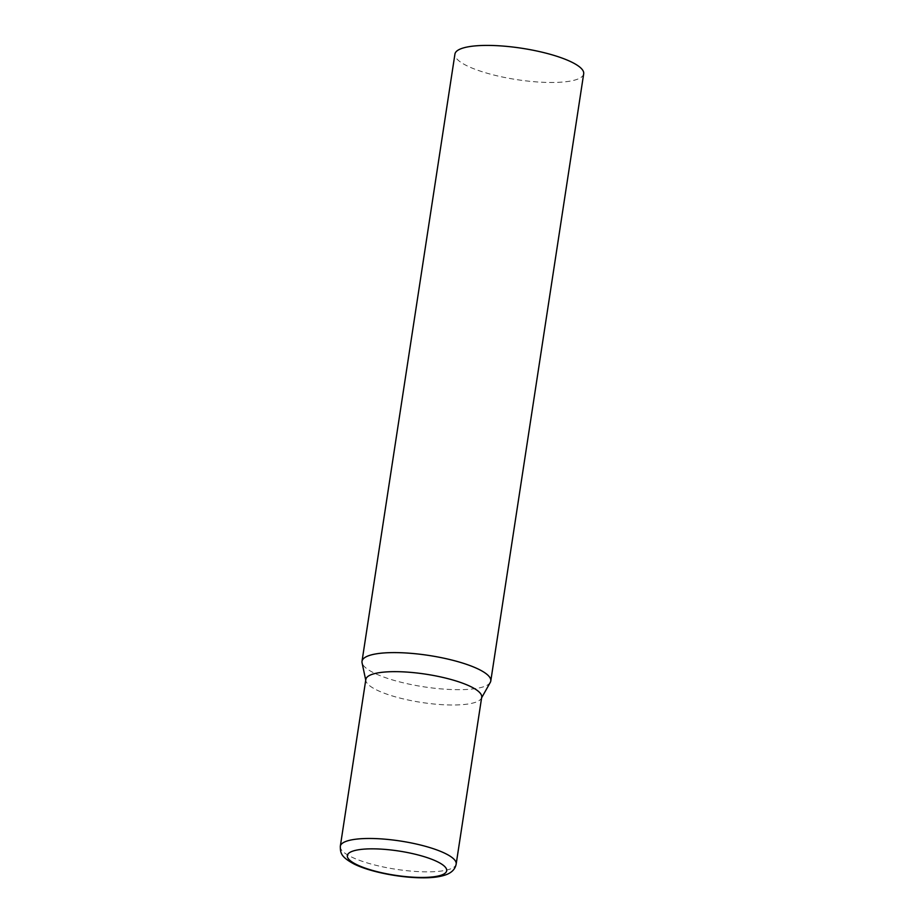 <?xml version="1.0" encoding="UTF-8"?>
<svg xmlns="http://www.w3.org/2000/svg" width="924" height="924" viewBox="0 0 924 924"><rect width="100%" height="100%" fill="white"/><g stroke="black" fill="none" stroke-linecap="round" stroke-linejoin="round"><path stroke-width="0.69" stroke-dasharray="4.62 3.46" d="M490.286 682.397A65.13 15.881 8.7 0 1 438.172 688.623A65.13 15.881 8.7 0 1 369.75 670.651A65.13 15.881 8.7 0 1 362.069 662.774M583.691 73.793A65.13 15.881 8.7 0 1 533.98 81.693A65.13 15.881 8.7 0 1 462.67 63.456A65.13 15.881 8.7 0 1 454.931 54.089M481.704 697.193A58.605 14.299 8.7 0 1 481.265 698.452A58.605 14.299 8.7 0 1 451.386 705A58.605 14.299 8.7 0 1 372.799 687.883A58.605 14.299 8.7 0 1 365.881 680.792A58.605 14.299 8.7 0 1 365.835 679.463M340.309 846.292A58.605 14.299 -171.3 0 0 367.648 863.039A58.605 14.299 -171.3 0 0 425.86 871.84A58.605 14.299 -171.3 0 0 456.179 864.021M365.881 680.792L365.731 680.11M481.265 698.452L481.6 697.839"/><path stroke-width="1.39" d="M365.731 680.11L362.069 662.774A65.13 15.881 8.7 0 1 362.012 661.295A65.13 15.881 8.7 0 1 411.734 653.395A65.13 15.881 8.7 0 1 483.044 671.633A65.13 15.881 8.7 0 1 490.783 681A65.13 15.881 8.7 0 1 490.286 682.397L481.6 697.839M362.012 661.295L454.931 54.089A65.13 15.881 8.7 0 1 504.643 46.2A65.13 15.881 8.7 0 1 575.964 64.437A65.13 15.881 8.7 0 1 583.691 73.793L490.783 681M340.309 846.292L365.835 679.463A58.605 14.299 8.7 0 1 396.153 671.656A58.605 14.299 8.7 0 1 474.74 688.773A58.605 14.299 8.7 0 1 481.704 697.193L456.179 864.021A58.605 14.299 -171.3 0 0 428.828 847.285A58.605 14.299 -171.3 0 0 370.616 838.484A58.605 14.299 -171.3 0 0 340.309 846.292C340.425 852.817 340.54 856.744 354.215 864.09C369.866 871.875 399.538 877.684 421.852 877.8C432.709 877.962 441.21 876.761 447.355 874.22C452.425 871.979 455.37 868.572 456.179 864.021M420.709 877.454A50.266 12.266 -171.3 0 0 440.736 863.536A50.266 12.266 -171.3 0 0 373.331 848.844A50.266 12.266 -171.3 0 0 353.291 862.773A50.266 12.266 -171.3 0 0 420.709 877.454"/></g></svg>
